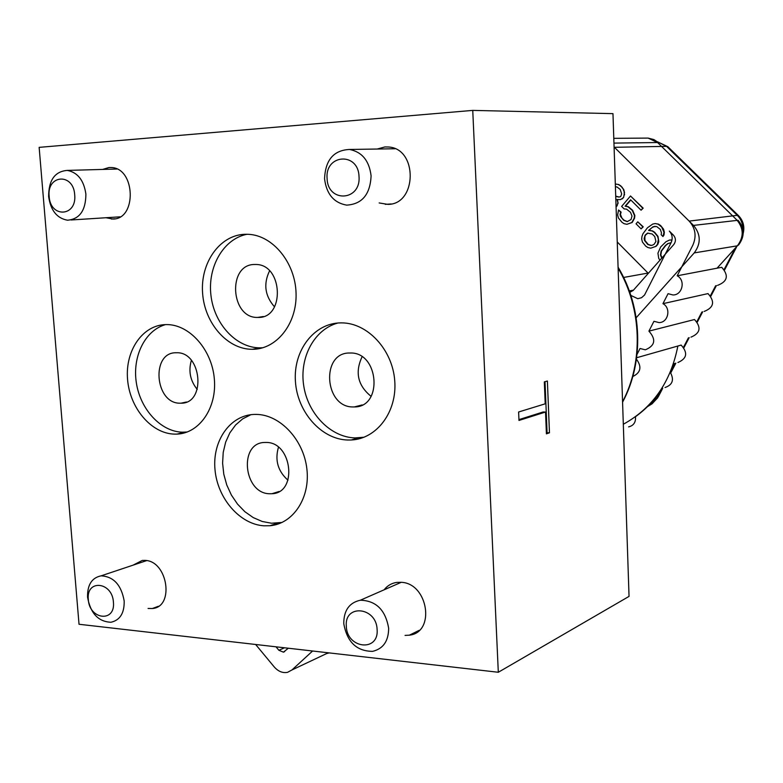 <?xml version="1.0" encoding="UTF-8"?>
<svg xmlns="http://www.w3.org/2000/svg" width="783" height="783" viewBox="0 0 783 783"><rect width="100%" height="100%" fill="white"/><g stroke="black" fill="none" stroke-linecap="round" stroke-linejoin="round"><path stroke-width="1.17" d="M79.024 624.266L39.15 147.361L472.746 110.393L498.311 672.264L79.024 624.266M498.311 672.264L629.043 596.392L612.972 113.643L472.746 110.393M384.12 589.805C387.399 585.625 391.617 583.159 396.785 582.405L401.17 582.307C428.154 583.178 435.72 632.439 409.382 635.179L405.056 635.405M133.1 565.14L142.3 560.422L145.158 560.403C167.807 561.049 174.629 607.031 152.382 608.518L148.075 608.45M102.69 169.422L109.013 167.513L111.372 167.523C135.498 168.188 136.956 219.24 113.006 219.034L105.93 217.733M377.22 149.034L384.884 146.95L388.613 147.008C417.946 148.633 417.065 204.51 387.947 204.383L379.148 202.944M263.881 525.804L270.037 525.726C293.194 523.788 310.43 497.831 306.858 468.772C303.579 439.703 280.157 414.745 256.521 414.413L254.152 414.422C229.948 415.215 212.213 440.966 215.002 469.663C217.468 498.36 239.735 524.267 263.881 525.804M252.214 349.296L252.371 349.296C276.526 349.482 297.119 323.819 296.062 293.282C295.338 262.765 272.905 235.36 248.377 234.313L244.609 234.293C219.514 235.282 200.272 262.99 202.591 293.096C204.549 323.222 227.364 349.414 252.214 349.296M347.583 440.017L351.244 439.987C376.799 438.93 397.314 411.721 394.73 380.665C392.498 349.609 367.53 322.841 341.613 322.88L340.781 322.88C314.052 323.017 293.282 350.5 295.406 381.155C297.158 411.819 321.128 439.243 347.583 440.017M174.247 434.115L176.978 434.105C199.411 433.351 217.067 407.923 214.327 378.796C211.89 349.668 189.535 324.505 166.799 324.593L166.182 324.593C142.829 324.7 125.123 350.392 127.541 379.099C129.616 407.806 151.109 433.449 174.247 434.115M549.46 432.803L547.395 381.027L544.322 381.889L545.203 403.822L518.62 411.995L518.982 420.442L545.536 412.034L546.417 433.851L549.46 432.803L547.072 432.735L545.027 381.693M546.377 432.97L547.072 432.735M545.536 412.034L543.138 411.975L518.953 419.61M343.766 623.581C347.006 641.962 356.608 651.231 372.581 651.358C383.22 648.813 388.574 641.091 388.652 628.201C385.49 609.957 376.055 600.63 360.327 600.228C349.296 602.656 343.776 610.437 343.766 623.581M346.331 626.322C344.148 603.732 376.476 606.747 377.112 629.512C379.031 652.347 346.83 648.676 346.331 626.322M87.569 597.223C90.485 613.334 98.276 621.682 110.932 622.26C120.005 620.234 124.428 613.148 124.184 600.992C121.316 584.96 113.623 576.572 101.115 575.828C91.787 577.776 87.265 584.911 87.569 597.223M88.322 599.543C85.954 579.087 112.302 581.554 113.418 602.147C115.6 622.798 89.331 619.793 88.322 599.543M324.563 178.827C326.491 194.086 333.852 202.846 346.644 205.126C362.059 204.197 370.212 194.438 371.093 175.842C369.253 160.769 362.079 151.98 349.58 149.465C333.695 150.179 325.356 159.967 324.563 178.827M327.108 178.563C324.788 154.173 358.311 151.638 359.015 176.508C361.051 201.231 327.666 202.993 327.108 178.563M48.624 196.543C50.66 210.461 56.963 218.349 67.524 220.209C79.641 219.142 85.758 210.461 85.895 194.155C83.908 180.335 77.713 172.417 67.309 170.41C54.908 171.369 48.683 180.08 48.624 196.543M49.163 196.416C46.647 174.609 73.465 172.583 74.698 194.781C77.028 216.842 50.288 218.261 49.163 196.416M250.893 414.687L242.691 418.856L235.585 424.993L229.84 432.852L225.67 442.092L223.224 452.349L222.597 463.193L223.791 474.224L226.767 484.99L231.406 495.091L237.533 504.115L244.903 511.73L253.242 517.592L262.236 521.488L271.505 523.23L282.076 522.447M269.577 493.75L271.955 493.721C297.834 493.114 292.245 442.043 266.23 442.454L264.664 442.464C238.492 442.689 243.513 493.554 269.577 493.75M247.066 234.264C223.576 238.737 207.446 266.768 210.95 295.377C214.18 324.015 236.27 347.955 260.034 347.848L262.931 347.74M258.047 317.428C285.159 318.583 283.064 264.194 255.835 264.488L254.583 264.488C227.207 264.233 230.505 318.407 257.636 317.428L258.047 317.428M337.845 323.017C314.267 329.359 299.312 357.488 303.696 385.588C307.846 413.718 330.514 437.178 354.963 437.922L364.056 437.227M350.089 353.016L349.913 353.016C320.639 352.086 324.191 407.6 353.192 406.945L354.327 406.935C383.249 407.375 379.041 351.694 350.089 353.016M165.546 324.602C144.914 330.328 132.121 356.647 136.389 383.053C140.46 409.48 160.789 431.55 182.253 432.187L187.284 431.991M180.139 403.196L180.99 403.196C206.389 403.783 201.828 351.518 176.459 352.761L176.332 352.761C150.688 351.841 154.76 403.852 180.139 403.196M287.978 480.204C277.916 471.219 274.735 460.238 278.445 447.269M197.247 389.435C190.23 380.744 188.272 371.044 191.375 360.337M274.549 306.867C264.928 295.974 263.254 283.975 269.558 270.879M371.122 396.374C357.811 385.569 354.787 372.385 362.059 356.833M717.561 285.364C727.583 281.547 728.973 275.528 721.72 267.306L677.197 275.792L692.818 245.236C696.723 236.28 695.5 228.244 689.148 221.1L614.078 146.95L693.503 225.406L738.056 220.277C744.653 228.117 744.868 236.309 738.692 244.854L737.38 245.823C743.987 236.955 743.791 228.333 736.793 219.935L657.563 142.535L648.109 138.092L644.938 138.121M677.921 362.509C686.985 358.585 688.051 352.781 681.141 345.088L636.648 357.743M690.968 337.15C700.335 333.255 701.509 327.382 694.482 319.523L648.921 331.131C656.311 339.499 655.117 345.724 645.329 349.815L640.044 348.494L637.059 354.347M704.181 311.438C713.871 307.582 715.143 301.631 708.008 293.596L662.956 303.667C671.344 308.052 668.271 322.704 659.032 322.596L653.952 321.294L648.921 331.131M677.197 275.792C685.82 280.206 682.424 295.279 672.92 294.956L668.056 293.684L662.956 303.667M632.811 376.496C640.807 372.63 642.021 366.855 636.452 359.182M623.17 401.062L626.351 394.436M629.816 292.333L633.212 290.424L673.732 244.609C676.062 241.389 675.974 238.257 673.468 235.203L669.318 231.083C672.362 234.508 672.949 238.375 671.1 242.671L644.546 295.025L641.571 297.697L637.783 298.705L630.853 295.406M738.408 215.54L668.036 146.891L666.578 146.352L737.273 215.335C740.992 219.103 742.852 223.723 742.861 229.174M743.214 233.344C744.799 226.561 743.253 220.679 738.555 215.687L737.273 215.335L689.148 221.1M662.34 388.427C655.009 399.663 646.063 409.078 635.483 416.703C635.923 422.262 633.633 425.658 628.602 426.882M617.239 241.967L648.314 273.345M616.104 207.103L618.11 203.198L617.376 199.626M617.699 200.565L616.916 199.489L620.469 199.636L623.571 197.541L624.501 192.54L623.738 189.545L620.85 185.923L618.717 184.543L615.311 184.015M627.467 221.569L624.09 220.268L621.947 218.124L620.459 214.415L621.105 212.115L618.56 210.001L617.63 214.973L618.394 217.958L621.986 222.303L624.12 223.703L626.929 224.3L631.803 222.529L634.171 218.222L634.465 215.54L632.233 210.343L627.937 206.79L625.118 206.203L630.589 199.773L641.062 210.206L642.784 208.2L630.511 195.975L621.624 206.409L624.129 208.914L626.586 209.149L630.521 212.34L632.008 216.059L631.029 219.534L627.222 221.638L623.689 220.317L620.449 216.333L620.058 214.464L620.704 212.154L618.56 210.001M626.929 224.3L632.194 222.48L634.563 218.173L634.856 215.501L632.635 210.304L628.338 206.751L625.519 206.164L630.795 199.978M641.062 210.206L643.186 208.161L630.511 195.975M641.101 228.871L643.225 226.835L637.773 221.824L636.05 223.811L641.101 228.871L642.833 226.874L637.773 221.824M650.722 248.172L655.665 246.42L657.407 244.443L658.376 239.432L657.603 236.417L654.314 232.385L652.141 230.965L648.578 230.388L653.13 226.718L656.692 226.532L660.323 229.409L661.459 232.786L661.146 234.714L662.966 236.535L663.964 232.277L661.713 227.041L658.072 224.163L655.205 223.556L652.719 224.065L647.453 227.775L642.97 233.716L641.972 236.427L641.678 239.099L642.442 242.094L645.711 246.116L647.864 247.536L650.722 248.172L656.046 246.361L657.789 244.384L658.806 241.663L657.984 236.368L654.696 232.336L652.533 230.916L648.97 230.339L652.112 227.51L655.028 226.267M662.966 236.535L664.043 234.92L664.346 232.228L663.573 229.213L660.637 225.533L658.464 224.124L655.205 223.556M672 240.019L669.494 240.048L665.942 241.751L660.666 246.958L657.935 253.173L658.748 258.459L659.961 260.171M619.138 197.032L615.722 196.132M651.299 245.422L648.197 244.443L644.928 240.43L644.849 236.632L645.525 235.076L647.903 233.089M661.978 257.901L660.852 254.906L661.488 251.069L665.677 245.549L668.153 243.523L671.051 242.769M618.717 184.543L615.507 184.005M620.85 185.923L618.316 184.573M622.279 187.352L620.449 185.953M623.738 189.545L621.878 187.382M624.501 192.54L623.337 189.574M624.56 194.82L624.1 192.569M623.571 197.541L624.159 194.85M622.544 198.745L623.17 197.58M620.067 199.665L622.142 198.784M618.11 203.198L617.298 200.605M617.121 205.909L617.709 203.228M616.074 206.712L616.72 205.939M615.409 186.804L616.975 186.951L620.175 189.398L621.682 193.871L620.694 196.592L618.962 197.081L615.722 196.406M655.919 241.458L654.197 244.208L652.787 245.03L651.016 245.49L647.805 244.502L644.536 240.479L644.135 238.6L645.133 235.125L647.57 233.109L652.21 234.019L654.754 236.564L655.919 241.458M671.657 239.95L669.494 240.048M661.733 258.175L660.47 254.964L661.106 251.128L665.296 245.598L667.772 243.572L671.07 242.71M670.268 372.248C674.378 379.775 672.636 384.864 665.051 387.516M312.603 651.006L291.951 669.964L287.547 672.333C282.663 673.263 278.21 671.452 274.197 666.891L255.64 644.487M636.178 317.741L694.237 252.899C701.118 243.503 700.873 234.332 693.503 225.406M276.017 646.817L278.905 650.291L284.464 647.786M288.34 648.226L283.446 652.151L278.905 650.291M327.597 653.374L329.066 652.885M659.022 143.074L657.563 142.535L613.95 143.103M622.563 401.728C643.538 362.314 642.011 308.375 618.11 268.138M734.757 249.18L724.206 269.362M715.633 285.775L710.465 295.651M701.92 311.996L696.909 321.578M688.404 337.864L683.549 347.153M675.063 363.39L673.057 367.237M660.686 390.903L656.868 398.195L654.529 398.997M657.7 141.889L666.578 146.352L614.449 147.302M657.808 397.666L652.073 403.813L647.443 406.661M662.702 388.299L658.337 396.668L650.927 404.557L648.794 405.31M633.457 290.141L629.326 290.963M648.03 273.061L623.62 277.456M694.237 252.899L737.38 245.823L717.032 268.197M328.253 652.797L291.951 669.964M623.307 424.259C652.621 408.119 670.806 382.035 677.853 346.027M409.382 635.179L419.287 630.295M152.382 608.518L158.391 606.277M111.333 219.034L115.032 218.79M385.295 204.353L391.206 203.952M401.229 582.317L360.327 600.228M146.675 560.608L101.115 575.828M395.033 148.75L349.58 149.465M120.142 216.822L71.038 219.984M116.912 169.03L67.309 170.41M277.642 523.142L270.037 525.726M260.191 347.848L252.371 349.296M358.604 437.883L351.244 439.987M184.974 432.177L176.978 434.105M279.11 491.489L271.955 493.721M186.52 401.992L180.99 403.196M263.401 316.518L257.636 317.428M362.186 404.928L354.327 406.935M622.573 402.188C644.174 362.372 642.628 307.719 618.081 267.179M667.86 146.715L657.671 141.87M736.382 247.399L724.618 269.881M716.396 285.609L710.876 296.17M702.703 311.8L697.32 322.097M689.197 337.639L683.95 347.672M675.856 363.146L670.767 372.884M613.794 138.337L648.109 138.092L653.913 139.57L658.836 142.898M674.359 363.606L670.747 372.855M283.446 652.151L284.689 651.593"/></g></svg>
